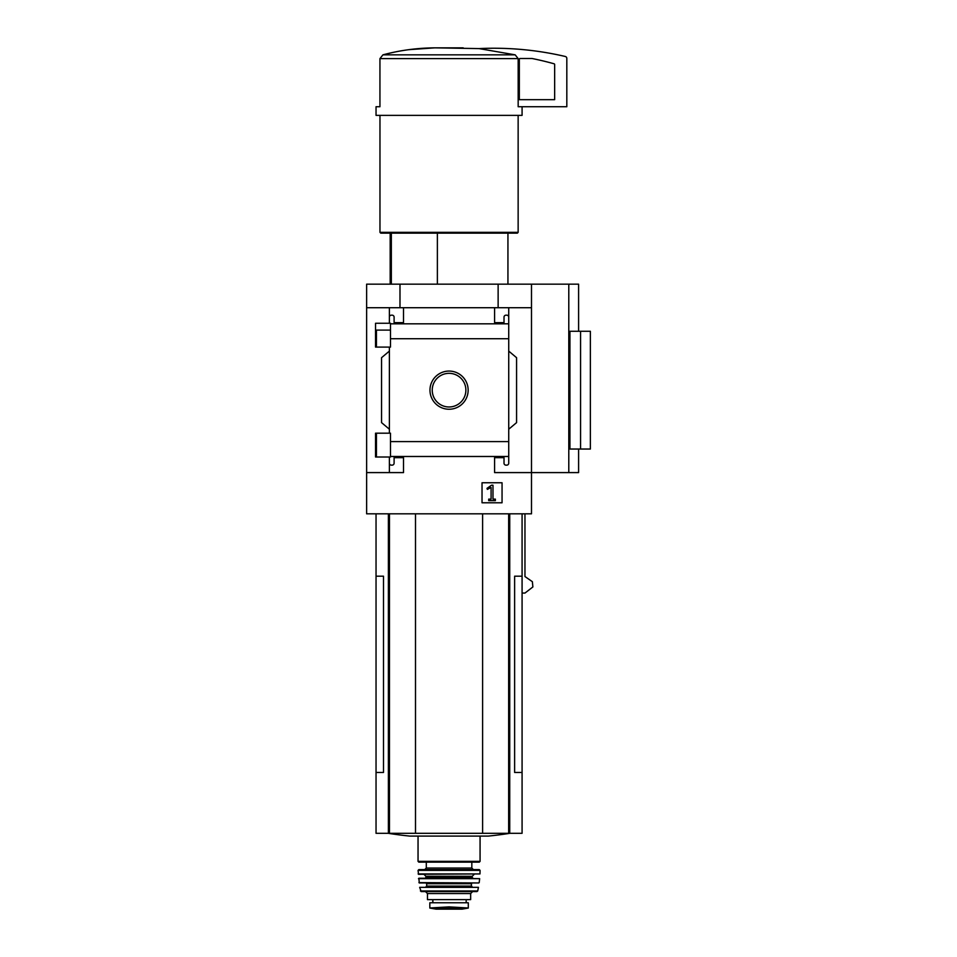 <?xml version="1.0" encoding="UTF-8"?>
<svg xmlns="http://www.w3.org/2000/svg" width="957" height="957" viewBox="0 0 957 957"><rect width="100%" height="100%" fill="white"/><g stroke="black" fill="none" stroke-linecap="round" stroke-linejoin="round"><path stroke-width="1.44" d="M390.492 330.093L375.539 330.093L375.539 347.092L375.539 323.263L390.492 323.263L390.492 347.092L375.539 347.092M375.539 433.186L390.492 433.186L390.492 457.003L375.539 457.003L375.539 433.186L375.539 450.221L376.436 450.221M389.391 457.003L389.391 463.176A1.962 1.962 0 0 0 391.353 465.138L392.143 465.138A1.962 1.962 0 0 0 394.105 463.176L394.105 457.673L403.519 457.673L403.519 472.591L366.627 472.591L366.627 284.169L578.602 284.169L578.602 331.278M366.627 472.591L366.627 513.813L531.494 513.813L531.494 472.591L494.59 472.591L494.59 457.673L504.016 457.673L504.016 463.176A1.962 1.962 0 0 0 505.978 465.138L506.767 465.138A1.962 1.962 0 0 0 508.729 463.176L508.729 456.489L390.492 456.489M429.968 390.157A19.092 19.092 0 0 1 458.606 373.625A19.092 19.092 0 0 1 458.606 406.689A19.092 19.092 0 0 1 429.968 390.157M508.729 463.176L508.729 441.596L390.492 441.596M508.729 441.596L508.729 338.718L390.492 338.718M389.391 347.092L389.391 433.186M389.391 463.176L389.391 472.591M508.729 338.718L508.729 317.138A1.962 1.962 0 0 0 506.767 315.176L505.978 315.176A1.962 1.962 0 0 0 504.016 317.138L504.016 322.641L494.59 322.641L494.59 307.723L366.627 307.723M502.054 482.759L482.029 482.759L482.029 502.784L502.054 502.784L502.054 482.759M568.793 284.169L568.793 472.591L531.494 472.591L531.494 307.723L508.729 307.723L508.729 323.813L390.492 323.825M403.519 307.723L403.519 322.641L394.105 322.641L394.105 317.138A1.962 1.962 0 0 0 392.143 315.176L391.353 315.176A1.962 1.962 0 0 0 389.391 317.138L389.391 323.263M389.391 307.723L389.391 317.138M391.341 233.137L391.341 284.169M522.079 106.729L522.079 115.366L376.041 115.366L376.041 106.729L379.941 106.729L379.941 58.616L382.932 54.848C399.835 50.314 417.156 47.982 434.909 47.85L479.002 48.592L515.177 54.848L518.168 58.616L518.168 106.729L566.819 106.729L566.819 58.401A1.962 1.962 0 0 0 565.312 56.487A314.04 314.04 0 0 0 479.002 48.592M531.494 307.723L531.494 284.169M508.729 317.138L508.729 307.723L494.59 307.723M508.729 351.099L516.577 357.691L516.577 422.623L508.729 429.215M389.391 429.215L381.544 422.623L381.544 357.691L389.391 351.099M568.793 472.591L578.602 472.591L578.602 449.036M580.564 449.036L569.929 449.036L569.929 331.278L590.373 331.278L590.373 449.036L580.564 449.036L580.564 331.278M376.041 513.813L376.041 576.186L383.494 576.186L383.494 772.466L376.041 772.466L376.041 833.308L522.079 833.308L522.079 576.186L514.627 576.186L514.627 772.466L522.079 772.466M522.079 593.065L524.962 593.065L532.882 586.952L532.367 581.689L524.962 576.545L524.962 513.813M399.99 307.723L399.99 284.169M498.13 307.723L498.13 284.169M376.041 576.186L376.041 772.466M415.505 513.813L415.505 833.308M482.603 513.813L482.603 833.308M388.171 833.308A392.549 392.549 0 0 0 409.847 836.095L488.261 836.095A392.549 392.549 0 0 0 509.937 833.308M463.212 47.85L434.909 47.85M434.837 47.85L408.507 49.692M515.177 54.848L382.932 54.848L379.941 58.616L518.168 58.616M518.144 115.366L518.144 232.348L379.965 232.348L379.965 115.366M518.144 232.348L517.366 233.137L380.754 233.137L379.965 232.348M437.373 233.137L437.373 284.169M432.241 390.157A16.807 16.807 0 0 1 457.47 375.599A16.807 16.807 0 0 1 457.47 404.715A16.807 16.807 0 0 1 432.241 390.157M491.527 485.199L486.993 488.369L487.376 489.374L491.097 487.436L491.097 499.135L488.704 499.135L488.704 500.619L495.379 500.619L495.379 499.135L492.987 499.135L492.987 485.199L491.527 485.199M520.106 58.485A0.79 0.79 0 0 0 519.328 59.274L519.328 99.672L554.653 99.672L554.653 64.538A0.79 0.79 0 0 0 554.079 63.784A305.403 305.403 0 0 0 531.96 58.485L520.106 58.485M468.296 907.99L449.06 906.877L429.825 907.99L429.825 902.774L468.296 902.774L468.296 907.99L468.296 902.774M427.468 893.551L470.653 893.551L470.653 899.628L427.468 899.628L427.468 893.551L425.506 891.589M449.06 862.149L418.831 862.149L418.042 861.36L480.067 861.36L479.29 862.149L449.06 862.149M418.053 870.392L480.067 870.392L479.278 869.602L418.831 869.602L418.053 870.392L418.532 874.315L479.971 873.932L418.137 873.932M423.939 874.315L425.901 876.277L472.22 876.277L472.22 877.449L425.901 877.449L425.111 878.239L437.277 878.239M460.831 878.239L418.855 878.239L419.298 882.952L478.811 882.952L418.915 882.605M418.472 878.67L479.648 878.67L449.06 878.239M460.831 886.876L437.277 886.876M419.668 887.342L478.452 887.342L419.668 887.342L421.164 891.589L476.945 891.589L477.71 890.967L420.398 890.967M432.767 902.774L432.767 899.628M388.386 513.813L388.386 833.308M389.463 513.813L389.463 833.308M508.657 513.813L508.657 833.308M509.734 513.813L509.734 833.308M471.825 862.149L471.825 868.035L426.296 868.035L424.717 869.602M472.22 882.952L471.43 883.73L426.678 883.73L425.901 882.952M471.43 883.73L471.43 886.086L426.678 886.086L425.901 886.876M432.875 902.774L432.875 899.628M459.216 907.463L438.904 907.463M468.296 908.049L462.111 909.138L435.997 909.138L429.825 908.049M376.436 330.093L376.436 347.092M376.436 433.186L376.436 457.003M390.181 233.137L390.181 284.169M522.079 513.813L522.079 576.186M507.94 233.137L507.94 284.169M418.042 836.095L418.042 861.36M480.067 836.095L480.067 861.36M426.296 862.149L426.296 868.035M471.825 868.035L473.392 869.602M480.067 870.392L479.971 873.932M472.22 876.277L474.182 874.315M425.901 876.277L425.901 877.449M472.22 877.449L473.009 878.239M479.648 878.67L479.206 882.605M426.678 883.73L426.678 886.086M471.43 886.086L472.22 886.876M478.452 887.342L477.71 890.967M470.653 893.551L472.614 891.589M466.179 902.774L466.179 899.628M435.997 909.138L462.111 909.138M436.691 908.624L461.43 908.624"/></g></svg>
